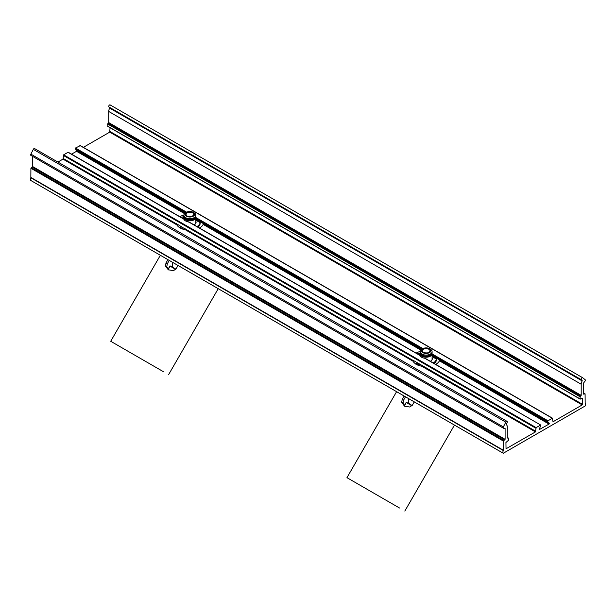 <?xml version="1.0" encoding="UTF-8"?>
<svg xmlns="http://www.w3.org/2000/svg" width="616" height="616" viewBox="0 0 616 616"><rect width="100%" height="100%" fill="white"/><g stroke="black" fill="none" stroke-linecap="round" stroke-linejoin="round"><path stroke-width="0.92" d="M540.532 425.094L536.143 427.62L535.466 431.908L506.036 448.787L505.936 442.527L508.385 440.34L508.285 437.976L507.291 438.045L507.291 426.903A4.774 2.757 120 0 0 506.306 424.724L507.091 422.645A1.194 0.685 120 0 0 507.045 421.359A1.194 0.685 120 0 0 505.798 422.145L503.349 426.919A1.194 0.685 120 0 0 503.403 428.205A1.194 0.685 120 0 0 503.642 428.266L505.097 428.459L505.097 439.316L503.411 441.071L503.334 450.558A2.626 1.517 120 0 0 503.287 453.26L585.2 405.967A2.626 1.517 120 0 0 585.162 403.311L585.085 393.917L583.39 394.109L583.39 383.252L584.846 381.381A1.194 0.685 120 0 0 585.138 379.702L582.69 377.747A1.194 0.685 120 0 0 582.644 377.716A1.194 0.685 120 0 0 581.473 378.363A1.194 0.685 120 0 0 581.396 379.749L582.182 380.927A4.774 2.757 120 0 0 581.196 384.238L581.196 395.372L580.103 396.789L580.103 398.929L582.551 398.298L582.212 404.92L553.022 421.775L552.344 418.272L547.955 420.805L547.678 421.575L549.303 423.315L549.025 424.085L539.223 429.629L540.771 425.063L424.747 358.243A6.206 3.581 180 0 1 420.073 355.54L188.504 221.845A6.206 3.581 180 0 1 183.83 219.15L68.384 152.499M433.179 362.947A10.264 5.921 0 0 0 436.359 359.043L436.382 358.127L439.562 359.967L439.439 360.822A13.845 7.993 180 0 1 435.712 364.41M434.149 363.509A10.264 5.921 0 0 0 436.382 359.813L436.382 358.135M417.017 362.547A10.264 5.921 0 0 0 417.448 362.986M419.072 364.118A10.264 5.921 0 0 0 421.39 365.072M420.158 353.823A10.264 5.921 0 0 0 418.672 354.57M422.638 365.989L421.683 366.212A13.845 7.993 180 0 1 416.331 364.295A13.845 7.993 180 0 1 413.013 361.207L412.728 360.067L535.805 431.323M432.085 357.665A6.206 3.581 180 0 1 432.324 358.643A6.206 3.581 180 0 1 430.307 361.292M432.085 358.835A6.206 3.581 180 0 1 432.247 359.228A6.206 3.588 0.1 0 0 432.085 358.835M416.139 353.114A13.845 7.993 180 0 1 420.166 351.436M420.243 353.191A5.968 3.442 0 0 0 420.158 353.776A5.968 3.442 0 0 0 423.839 356.957A5.968 3.442 0 0 0 430.338 356.21A5.968 3.442 0 0 0 432.085 353.776A6.206 3.581 180 0 1 432.17 353.954L432.085 355.039M189.174 222.53L188.504 221.845L189.174 222.53M186.294 229.76L185.439 229.822A13.845 7.993 180 0 1 180.088 227.905A13.845 7.993 180 0 1 176.769 224.817L176.484 223.677L186.294 229.76M71.556 154.169L76.538 151.297L76.808 150.52L75.191 148.787L75.468 148.017L80.196 145.676M183.999 216.794A5.968 3.442 0 0 0 183.915 217.379A5.968 3.442 0 0 0 187.595 220.566A5.968 3.442 0 0 0 194.094 219.82A5.968 3.442 0 0 0 195.842 217.379A6.206 3.581 180 0 1 195.927 217.564L195.842 218.642M196.935 226.557A10.264 5.921 0 0 0 200.115 222.645L200.138 221.737L203.319 223.57L203.195 224.424A13.845 7.993 180 0 1 199.469 228.012M185.147 228.682A10.264 5.921 180 0 1 182.829 227.727M181.204 226.588A10.264 5.921 180 0 1 180.773 226.157M200.138 221.737L200.138 223.423A10.264 5.921 180 0 1 197.905 227.112M183.915 217.433A10.264 5.921 0 0 0 182.428 218.18M195.842 222.438A6.206 3.581 180 0 1 195.996 222.838A6.206 3.588 0.1 0 0 195.842 222.445M57.904 162.054L62.978 159.121L63.656 154.832L68.045 152.298M179.895 216.716A13.845 7.993 180 0 1 183.922 215.038M195.842 221.267A6.206 3.581 180 0 1 196.081 222.253A6.206 3.581 180 0 1 194.063 224.894M83.368 147.347L109.725 132.132L110.064 127.72M107.954 126.334L107.615 124.001L108.709 122.584L108.709 111.45A4.774 2.757 -60 0 1 109.694 108.139L108.909 106.961A1.194 0.685 -60 0 1 108.986 105.575A1.194 0.685 -60 0 1 110.149 104.928A1.194 0.685 -60 0 1 110.202 104.959L582.582 377.693M30.862 180.503L30.8 180.473A2.626 1.517 -60 0 1 30.838 177.77L30.915 168.276L32.61 166.528L32.61 156.395M31.154 155.478A1.194 0.685 -60 0 1 30.915 155.417A1.194 0.685 -60 0 1 30.862 154.131L33.31 149.357A1.194 0.685 -60 0 1 34.55 148.571L507.045 421.359M181.143 226.711L179.456 227.689M181.143 228.659L182.729 227.466L182.829 228.467L182.128 228.875M195.842 223.223L195.842 217.379A5.968 3.442 0 0 0 195.757 216.794M193.255 216.208A4.774 2.757 180 0 1 186.502 216.208A4.774 2.757 180 0 1 186.502 212.312A4.774 2.757 180 0 1 193.255 212.312A4.774 2.757 180 0 1 193.255 216.208M186.502 212.312L185.662 212.805A5.968 3.442 0 0 0 183.915 215.238A5.968 3.442 0 0 0 187.595 218.418A5.968 3.442 0 0 0 194.094 217.671A5.968 3.442 0 0 0 195.842 215.238A5.968 3.442 0 0 0 194.094 212.805L193.255 212.312M183.915 215.238L183.915 216.208A5.968 3.442 0 0 0 187.595 219.396A5.968 3.442 0 0 0 194.094 218.649A5.968 3.442 0 0 0 195.842 216.208L195.842 215.238M184.4 217.579A5.49 3.172 0 0 0 187.934 220.343A5.49 3.172 0 0 0 193.763 219.619A5.49 3.172 0 0 0 195.357 217.579M175.699 269.392L170.201 266.22L173.204 267.536M172.834 267.221L172.364 267.429L175.722 269.361M172.311 267.121L170.039 265.85L168.291 269.538M178.039 265.481L176.114 268.807L173.535 270.624L168.284 269.793L165.434 265.943L165.997 262.963L167.914 259.636M169.261 260.414L167.336 263.74L166.767 266.713L168.969 270.139M163.271 371.61L110.711 341.272L163.271 371.61M417.386 363.109L415.7 364.079M417.386 365.057L418.972 363.864L419.072 364.865L418.372 365.265M432.085 359.621L432.085 353.776A5.968 3.442 0 0 0 432.001 353.191M429.498 352.606A4.774 2.757 180 0 1 422.745 352.606A4.774 2.757 180 0 1 422.745 348.71A4.774 2.757 180 0 1 429.498 348.71A4.774 2.757 180 0 1 429.498 352.606M422.745 348.71L421.906 349.195A5.968 3.442 0 0 0 420.158 351.628A5.968 3.442 0 0 0 423.839 354.816A5.968 3.442 0 0 0 430.338 354.069A5.968 3.442 0 0 0 432.085 351.628A5.968 3.442 0 0 0 430.338 349.195L429.498 348.71M420.158 351.628L420.158 352.606A5.968 3.442 0 0 0 423.839 355.786A5.968 3.442 0 0 0 430.338 355.039A5.968 3.442 0 0 0 432.085 352.606L432.085 351.628M420.643 353.969A5.49 3.172 0 0 0 424.178 356.741A5.49 3.172 0 0 0 430.007 356.017A5.49 3.172 0 0 0 431.6 353.969M411.942 405.79L406.452 402.618L409.447 403.934M409.078 403.619L408.608 403.819L411.965 405.759M408.554 403.511L406.283 402.24L404.535 405.929M414.283 401.878L412.358 405.205L409.779 407.014L404.527 406.19L401.678 402.34L402.24 399.353L404.158 396.034M405.505 396.812L403.58 400.13L403.01 403.11L405.213 406.529M399.515 508.007L346.954 477.662L399.515 508.007M185.439 229.822L413.013 361.207M186.394 229.599L412.728 360.268M421.683 366.212L535.466 431.908M547.955 420.805L432.17 353.954M79.857 145.484L552.344 418.272M186.679 212.22L75.468 148.017M422.923 348.618L195.927 217.564M432.286 354.955L547.678 421.575M432.085 356.572L436.359 359.043M203.195 224.424L420.813 350.065M62.978 159.121L176.769 224.817M63.317 158.535L176.484 223.87M195.842 220.181L200.115 222.645M76.538 151.297L184.569 213.667M549.303 423.315L432.085 355.64M421.444 349.495L195.842 219.25M185.2 213.097L76.808 150.52M439.439 360.822L549.025 424.085M109.725 132.132L582.212 404.92M196.042 218.557L422.106 349.08M75.191 148.787L185.863 212.682M30.915 177.477L503.411 450.265M30.838 177.77L503.334 450.558M30.915 168.276L503.411 441.071M32.61 166.528L505.097 439.316M32.271 167.113L504.758 439.901M504.689 428.22L505.097 428.459M31.254 167.691L503.742 440.486M507.291 437.56L508.046 437.999M63.656 154.832L536.143 427.62M63.317 155.417L535.805 428.205M30.8 180.473L503.287 453.26M33.31 149.357L505.798 422.145M30.862 154.131L503.349 426.919M583.39 392.939L584.746 393.716M581.196 395.372L108.709 122.584M108.377 123.169L580.865 395.957M580.441 396.203L107.954 123.416M580.103 398.929L107.615 126.141M107.615 124.001L580.103 396.789M582.551 404.342L110.064 131.547M582.197 380.388L109.71 107.6M109.694 108.139L582.182 380.927M108.709 111.45L581.196 384.238M108.909 106.961L581.396 379.749M180.804 226.519L182.49 227.489M181.481 228.074A13.129 7.577 180 0 1 179.795 227.104M203.242 223.531A13.367 7.731 -179.9 0 1 203.072 224.671M176.677 224.648A13.367 7.7 179.9 0 1 176.523 223.7M181.297 217.525A13.367 7.7 179.9 0 1 183.938 216.532M186.964 212.582A4.119 2.379 0 0 0 186.964 215.946A4.119 2.379 0 0 0 192.793 215.946A4.119 2.379 0 0 0 192.793 212.582A4.119 2.379 0 0 0 186.964 212.582M187.025 215.985A3.881 2.241 180 0 1 185.994 214.445A3.881 2.241 180 0 1 187.133 212.874A3.881 2.241 180 0 1 191.353 212.389A3.881 2.241 180 0 1 193.763 214.445A3.881 2.241 180 0 1 192.731 215.985M175.899 269.138L173.335 267.621A5.375 3.103 -60 0 1 172.826 262.478M170.039 265.85L168.053 269.284M166.767 266.713L165.434 265.943M167.336 263.74L165.997 262.963M417.047 362.909L418.734 363.887M417.725 364.472A13.129 7.577 180 0 1 416.039 363.494M439.485 359.921A13.367 7.731 -179.9 0 1 439.316 361.061M412.928 361.038A13.367 7.7 179.9 0 1 412.766 360.09M417.54 353.923A13.367 7.7 179.9 0 1 420.181 352.922M423.207 348.972A4.119 2.379 0 0 0 423.207 352.344A4.119 2.379 0 0 0 429.036 352.344A4.119 2.379 0 0 0 429.036 348.972A4.119 2.379 0 0 0 423.207 348.972M423.269 352.375A3.881 2.241 180 0 1 422.237 350.843A3.881 2.241 180 0 1 423.377 349.272A3.881 2.241 180 0 1 427.596 348.779A3.881 2.241 180 0 1 430.007 350.843A3.881 2.241 180 0 1 428.975 352.375M412.142 405.536L409.578 404.011A5.375 3.103 -60 0 1 409.07 398.868M406.283 402.24L404.296 405.675M403.01 403.11L401.678 402.34M403.58 400.13L402.24 399.353M419.966 355.324L189.081 222.022M540.771 425.063L425.325 358.42M183.722 218.926L68.284 152.275M508.285 437.976L507.291 437.398M30.831 180.496L503.318 453.284M503.403 428.205L30.915 155.417M583.39 392.777L584.984 393.693M107.715 126.365L580.203 399.153M80.095 145.461L552.583 418.249M110.149 104.928L582.644 377.716M182.729 227.466L181.042 226.495M181.235 217.487L183.93 216.47M183.915 219.342L183.915 217.379M193.763 214.445L192.677 215.931C192.007 217.071 186.309 216.308 186.764 215.731L185.994 214.445M173.335 267.621L172.218 266.158L172.572 262.331M168.576 374.682L218.226 288.688M110.711 341.272L160.36 255.278M418.972 363.864L417.286 362.886M417.479 353.884L420.174 352.868M420.158 355.732L420.158 353.776M430.007 350.843L428.921 352.329C428.251 353.469 422.553 352.706 423.007 352.121L422.237 350.843M409.578 404.011L408.462 402.548L408.816 398.721M404.82 511.072L454.469 425.078M346.954 477.662L396.604 391.668"/></g></svg>
